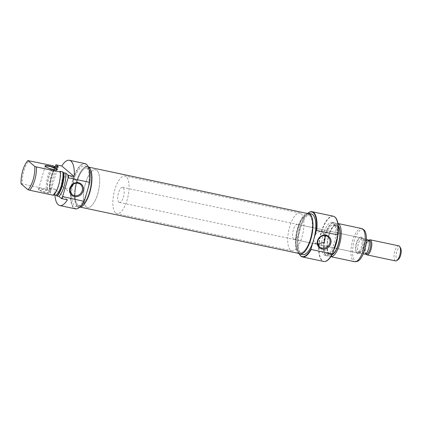 <?xml version="1.0" encoding="UTF-8"?>
<svg xmlns="http://www.w3.org/2000/svg" width="422" height="422" viewBox="0 0 422 422"><rect width="100%" height="100%" fill="white"/><g stroke="black" fill="none" stroke-linecap="round" stroke-linejoin="round"><path stroke-width="0.32" stroke-dasharray="2.11 1.58" d="M361.812 237.401A8.482 3.176 -78 0 0 359.824 237.544A8.482 3.176 -78 0 0 356.363 244.744A8.482 3.176 -78 0 0 356.606 252.725A8.482 3.176 -78 0 0 357.133 253.406A8.482 3.176 -78 0 0 362.171 247.693A8.482 3.176 -78 0 0 361.812 237.401M356.643 252.53A7.712 2.891 102 0 1 356.168 251.913A7.712 2.891 102 0 1 355.946 244.654A7.712 2.891 102 0 1 359.09 238.113A7.712 2.891 102 0 1 360.372 237.713A7.712 2.891 102 0 1 360.9 237.982A7.712 2.891 102 0 1 361.422 246.601A7.712 2.891 102 0 1 357.176 252.799A7.712 2.891 102 0 1 356.643 252.53M307.812 213.263A22.825 8.551 -78 0 0 298.649 232.511A22.825 8.551 -78 0 0 299.219 253.828M299.483 254.324A23.131 8.667 102 0 1 298.818 232.548A23.131 8.667 102 0 1 308.255 212.92M325.504 235.708L323.336 232.86L320.604 231.425L317.075 232.422L314.564 235.856L313.651 240.113L314.849 242.85L317.829 243.927M338.222 225.744A15.424 5.776 -78 0 0 337.848 225.369A15.424 5.776 -78 0 0 328.691 235.75A15.424 5.776 -78 0 0 329.339 254.466A15.424 5.776 -78 0 0 332.077 254.751M330.895 256.666A16.964 6.356 102 0 1 330.584 256.623A16.964 6.356 102 0 1 329.424 256.033A16.964 6.356 102 0 1 328.269 237.058A16.964 6.356 102 0 1 337.616 223.428A16.964 6.356 102 0 1 337.922 223.518M333.628 250.283A16.854 6.314 102 0 1 328.247 255.827A16.854 6.314 102 0 1 326.148 255.226A16.854 6.314 102 0 1 325.315 235.186A16.854 6.314 102 0 1 335.158 223.212A16.854 6.314 102 0 1 335.443 223.428A16.854 6.314 102 0 1 337.632 236.584M337.178 238.14A16.964 6.356 -78 0 0 335.195 223.259A16.964 6.356 -78 0 0 334.91 223.043A16.964 6.356 -78 0 0 334.034 222.668A16.964 6.356 -78 0 0 324.682 236.299A16.964 6.356 -78 0 0 325.837 255.268A16.964 6.356 -78 0 0 326.997 255.864A16.964 6.356 -78 0 0 327.952 255.874A16.964 6.356 -78 0 0 333.997 249.012M325.214 261.418A23.02 8.625 102 0 1 322.345 260.601A23.02 8.625 102 0 1 321.211 233.229A23.02 8.625 102 0 1 334.657 216.866M333.211 216.191A23.131 8.667 -78 0 0 320.462 234.78A23.131 8.667 -78 0 0 322.033 260.643A23.131 8.667 -78 0 0 323.621 261.45M356.991 261.461A16.405 6.145 102 0 1 354.944 260.875A16.405 6.145 102 0 1 354.137 241.373A16.405 6.145 102 0 1 363.717 229.716M361.591 228.508A16.964 6.356 -78 0 0 352.238 242.138A16.964 6.356 -78 0 0 353.393 261.113A16.964 6.356 -78 0 0 354.554 261.703M293.696 239.19A7.712 2.891 102 0 1 293.169 230.565A7.712 2.891 102 0 1 297.42 224.372A7.712 2.891 102 0 1 297.953 224.641A7.712 2.891 102 0 1 298.475 233.26A7.712 2.891 102 0 1 294.224 239.459A7.712 2.891 102 0 1 293.696 239.19M301.139 213.727A19.275 7.221 102 0 1 302.453 235.286A19.275 7.221 102 0 1 291.829 250.773A19.275 7.221 102 0 1 290.505 250.104A19.275 7.221 102 0 1 289.191 228.545A19.275 7.221 102 0 1 299.82 213.057A19.275 7.221 102 0 1 301.139 213.727M309.537 215.505A19.275 7.221 102 0 1 310.845 237.064A19.275 7.221 102 0 1 300.221 252.551A19.275 7.221 102 0 1 298.897 251.881A19.275 7.221 102 0 1 297.584 230.322A19.275 7.221 102 0 1 308.213 214.835A19.275 7.221 102 0 1 309.537 215.505M298.518 253.374A20.82 7.796 102 0 1 298.475 253.337A20.82 7.796 102 0 1 296.603 232.005A20.82 7.796 102 0 1 306.989 213.395M302.701 254.656A20.82 7.796 102 0 1 301.271 253.928A20.82 7.796 102 0 1 299.852 230.649A20.82 7.796 102 0 1 311.331 213.917M333.375 222.874A16.964 6.356 102 0 1 334.53 241.848A16.964 6.356 102 0 1 325.177 255.479A16.964 6.356 102 0 1 324.017 254.883A16.964 6.356 102 0 1 322.862 235.914A16.964 6.356 102 0 1 332.214 222.283A16.964 6.356 102 0 1 333.375 222.874M334.941 225.137A15.039 5.634 102 0 1 335.965 241.954A15.039 5.634 102 0 1 327.678 254.033A15.039 5.634 102 0 1 326.649 253.511A15.039 5.634 102 0 1 325.626 236.695A15.039 5.634 102 0 1 333.913 224.615A15.039 5.634 102 0 1 334.941 225.137M332.351 254.26A15.039 5.634 102 0 1 330.473 254.63A15.039 5.634 102 0 1 329.445 254.102A15.039 5.634 102 0 1 328.421 237.291A15.039 5.634 102 0 1 336.709 225.211A15.039 5.634 102 0 1 337.742 225.733A15.039 5.634 102 0 1 338.275 226.308M45.196 166.347A6.166 1.134 16.3 0 0 45.249 166.516A6.166 1.134 16.3 0 0 45.529 166.827A6.166 1.134 16.3 0 0 51.405 169.269A6.166 1.134 16.3 0 0 56.88 169.913A6.166 1.134 16.3 0 0 57.017 169.802M50.276 192.242A6.478 1.192 16.3 0 0 44.104 189.678A6.478 1.192 16.3 0 0 38.355 188.998A6.478 1.192 16.3 0 0 38.529 189.752A6.478 1.192 16.3 0 0 45.856 192.611A6.478 1.192 16.3 0 0 50.571 192.569A6.478 1.192 16.3 0 0 50.276 192.242M38.893 189.52A6.166 1.134 -163.7 0 1 38.566 188.977A6.166 1.134 -163.7 0 1 38.729 188.803A6.166 1.134 -163.7 0 1 44.204 189.446A6.166 1.134 -163.7 0 1 50.081 191.894A6.166 1.134 -163.7 0 1 50.36 192.205A6.166 1.134 -163.7 0 1 50.408 192.437A6.166 1.134 -163.7 0 1 45.323 192.11A6.166 1.134 -163.7 0 1 38.893 189.52M79.447 207.408A22.825 8.551 102 0 1 74.103 207.798A22.825 8.551 102 0 1 73.138 180.099A22.825 8.551 102 0 1 86.695 164.733A22.825 8.551 102 0 1 88.103 166.558M84.912 163.578A23.131 8.667 -78 0 0 72.162 182.162A23.131 8.667 -78 0 0 73.739 208.03A23.131 8.667 -78 0 0 75.322 208.837M73.375 184.187A6.557 5.955 130.4 0 0 71.946 177.171A6.557 5.955 130.4 0 0 69.509 175.985A6.557 5.955 130.4 0 0 62.319 179.54A6.557 5.955 130.4 0 0 63.458 187.162A6.557 5.955 130.4 0 0 65.89 188.349A6.557 5.955 130.4 0 0 70.606 187.442M86.273 206.822A19.275 7.221 -78 0 0 87.591 207.497A19.275 7.221 -78 0 0 98.22 192.005A19.275 7.221 -78 0 0 96.907 170.451A19.275 7.221 -78 0 0 95.583 169.776A19.275 7.221 -78 0 0 84.959 185.269A19.275 7.221 -78 0 0 86.273 206.822A19.275 7.221 -78 0 0 87.591 207.497A19.275 7.221 -78 0 0 98.22 192.005A19.275 7.221 -78 0 0 96.907 170.451A19.275 7.221 -78 0 0 95.583 169.776A19.275 7.221 -78 0 0 84.959 185.269A19.275 7.221 -78 0 0 86.273 206.822M77.88 205.045A19.275 7.221 -78 0 0 79.199 205.714A19.275 7.221 -78 0 0 89.828 190.227A19.275 7.221 -78 0 0 88.514 168.673A19.275 7.221 -78 0 0 87.19 167.998A19.275 7.221 -78 0 0 76.567 183.491A19.275 7.221 -78 0 0 77.88 205.045M88.193 166.727A20.82 7.796 -78 0 0 87.512 166.49A20.82 7.796 -78 0 0 76.034 183.222A20.82 7.796 -78 0 0 77.453 206.5A20.82 7.796 -78 0 0 78.882 207.228A20.82 7.796 -78 0 0 79.6 207.286M87.022 191.889A20.82 7.796 -78 0 0 86.141 166.621A20.82 7.796 -78 0 0 84.716 165.899A20.82 7.796 -78 0 0 73.238 182.626A20.82 7.796 -78 0 0 74.657 205.91A20.82 7.796 -78 0 0 76.081 206.632A20.82 7.796 -78 0 0 87.022 191.889M67.409 199.843L54.965 189.267A23.131 8.667 -78 0 0 54.929 194.975M54.965 189.267L49.369 188.08A23.131 8.667 102 0 1 56.179 164.802M54.491 166.674A15.039 5.634 -78 0 0 47.681 189.953L47.475 189.773A15.424 5.776 102 0 1 54.28 166.495M60.167 171.496A15.424 5.776 102 0 1 53.357 194.774L53.151 194.595A15.039 5.634 -78 0 0 59.956 171.316M53.151 194.595L54.069 194.79M21.1 183.871L22.234 183.939A16.964 6.356 102 0 1 29.039 160.661M54.823 166.743A23.02 8.625 -78 0 0 49.131 188.059L49.369 188.08M55.931 166.975A16.854 6.314 -78 0 0 49.564 189.763L49.791 189.779A16.964 6.356 102 0 1 56.601 166.5M53.357 194.774L53.61 195.312M53.014 165.74A16.964 6.356 -78 0 0 46.204 189.019L22.234 183.939M57.286 167.265A15.039 5.634 -78 0 0 50.482 190.544L47.681 189.953M49.564 189.763L50.482 190.544M58.415 166.885A16.964 6.356 -78 0 0 51.611 190.164L49.791 189.779M49.131 188.059L51.611 190.164M46.204 189.019L47.475 189.773M311.942 231.351A19.275 7.221 -78 0 0 308.213 214.835A19.275 7.221 -78 0 0 296.492 236.035A19.275 7.221 -78 0 0 300.221 252.551A19.275 7.221 -78 0 0 311.942 231.351M90.92 184.514A19.275 7.221 -78 0 0 87.19 167.998A19.275 7.221 -78 0 0 75.469 189.204A19.275 7.221 -78 0 0 79.199 205.714A19.275 7.221 -78 0 0 90.92 184.514M75.005 189.341A20.435 7.654 -78 0 0 78.961 206.849A20.435 7.654 -78 0 0 91.384 184.372A20.435 7.654 -78 0 0 87.433 166.869A20.435 7.654 -78 0 0 75.005 189.341M308.45 213.701A20.435 7.654 -78 0 0 296.028 236.178A20.435 7.654 -78 0 0 299.979 253.685M115.649 213.047A19.275 7.221 -78 0 0 116.968 213.722A19.275 7.221 -78 0 0 127.597 198.229A19.275 7.221 -78 0 0 126.283 176.676A19.275 7.221 -78 0 0 124.959 176.006A19.275 7.221 -78 0 0 114.336 191.493A19.275 7.221 -78 0 0 115.649 213.047M118.84 202.138A7.712 2.891 -78 0 0 119.368 202.407A7.712 2.891 -78 0 0 123.62 196.209A7.712 2.891 -78 0 0 123.092 187.59A7.712 2.891 -78 0 0 122.565 187.321A7.712 2.891 -78 0 0 118.313 193.513A7.712 2.891 -78 0 0 118.84 202.138M358.742 252.973A7.712 2.891 -78 0 0 359.27 253.242A7.712 2.891 -78 0 0 363.521 247.044A7.712 2.891 -78 0 0 362.999 238.425A7.712 2.891 -78 0 0 362.466 238.156A7.712 2.891 -78 0 0 358.22 244.349A7.712 2.891 -78 0 0 358.742 252.973M398.384 259.414A6.166 2.31 102 0 1 396.938 259.519A6.166 2.31 102 0 1 396.68 252.034A6.166 2.31 102 0 1 400.341 247.883A6.166 2.31 102 0 1 400.721 248.373M398.837 245.862A7.712 2.891 -78 0 0 394.591 252.055A7.712 2.891 -78 0 0 395.113 260.68A7.712 2.891 -78 0 0 395.641 260.949M366.813 253.975A6.942 2.601 102 0 1 365.948 253.727L363.157 252.483A7.649 2.864 102 0 1 363.664 244.739A7.649 2.864 102 0 1 366.987 239.39M359.286 253.179L358.758 252.915A7.649 2.864 102 0 1 358.241 244.359A7.649 2.864 102 0 1 362.456 238.214A7.649 2.864 102 0 1 362.978 238.483A7.649 2.864 102 0 1 363.5 247.034A7.649 2.864 102 0 1 359.286 253.179A7.649 2.864 102 0 1 358.758 252.915L358.631 251.523L363.157 252.483M362.978 238.483L362.461 238.43L362.978 238.483L364.508 240.171L362.461 238.43L366.37 239.258M365.204 254.223L365.948 253.727A6.942 2.601 102 0 1 365.521 253.174A6.942 2.601 102 0 1 365.32 246.643A6.942 2.601 102 0 1 368.153 240.751A6.942 2.601 102 0 1 369.651 240.54M366.032 254.107A7.712 2.891 102 0 1 365.958 253.986A7.712 2.891 102 0 1 365.737 246.728A7.712 2.891 102 0 1 368.886 240.187A7.712 2.891 102 0 1 368.928 240.155M363.284 253.817L360.678 253.263L358.631 251.523M364.508 240.171L366.317 240.551M359.433 253.216L360.678 253.263M356.168 251.913L356.606 252.725M359.09 238.113L359.824 237.544M323.336 232.86L328.126 236.932M328.247 255.827L327.952 255.874M297.42 224.372L360.372 237.713M291.829 250.773L116.968 213.722M325.177 255.479L326.997 255.864M327.678 254.033L330.473 254.63M330.584 256.623L330.88 256.687M337.616 223.428L337.916 223.491M333.913 224.615L336.709 225.211M332.214 222.283L334.034 222.668M299.82 213.057L124.959 176.006M294.224 239.459L357.176 252.799M314.849 242.85L319.639 246.923M45.249 166.516L45.038 166.147M38.729 188.803L38.355 188.998M38.566 188.977L45.201 166.279M63.458 187.162L72.041 194.452M78.882 207.228L76.081 206.632M87.512 166.49L84.716 165.899M71.946 177.171L80.528 184.467M50.408 192.437L57.044 169.744M50.36 192.205L50.571 192.569M56.88 169.913L57.255 169.718M78.961 206.849L80.423 207.16M87.433 166.869L88.894 167.175M119.368 202.407L359.27 253.242M365.521 253.174L365.958 253.986M368.153 240.751L368.886 240.187M122.565 187.321L362.466 238.156"/><path stroke-width="0.63" d="M300.717 255.822A22.825 8.551 -78 0 0 311.056 248.737L311.135 249.481A23.131 8.667 102 0 1 302.5 256.977A23.131 8.667 102 0 1 300.912 256.17A23.131 8.667 102 0 1 299.483 254.324L299.309 253.997A22.825 8.551 -78 0 0 300.717 255.822M307.965 213.147L308.255 212.92A23.131 8.667 102 0 1 312.09 211.717A23.131 8.667 102 0 1 313.678 212.519A23.131 8.667 102 0 1 316.695 230.459L316.215 231.087A22.825 8.551 -78 0 0 313.309 212.751A22.825 8.551 -78 0 0 307.965 213.147A22.825 8.551 -78 0 0 307.812 213.263M326.148 235.223A7.327 6.657 -49.6 0 1 330.769 243.541A7.327 6.657 -49.6 0 1 322.107 249.043A7.327 6.657 -49.6 0 1 317.481 240.725A7.327 6.657 -49.6 0 1 326.148 235.223M322.076 248.11A6.557 5.955 130.4 0 0 329.266 244.554A6.557 5.955 130.4 0 0 328.126 236.932A6.557 5.955 130.4 0 0 325.689 235.745A6.557 5.955 130.4 0 0 318.499 239.3A6.557 5.955 130.4 0 0 319.639 246.923A6.557 5.955 130.4 0 0 322.076 248.11M317.829 243.927L324.391 242.233L325.504 235.708M332.077 254.751A15.424 5.776 -78 0 0 339.246 241.115A15.424 5.776 -78 0 0 338.222 225.744M337.922 223.518A16.964 6.356 102 0 1 338.782 224.024A16.964 6.356 102 0 1 340.037 242.587A16.964 6.356 102 0 1 330.895 256.666M337.632 236.584A16.854 6.314 102 0 1 333.628 250.283M333.997 249.012A16.964 6.356 -78 0 0 337.178 238.14M334.409 216.702L334.657 216.866A23.02 8.625 102 0 1 335.047 217.161A23.02 8.625 102 0 1 338.027 235.239L337.822 234.933A23.131 8.667 -78 0 0 334.799 216.998A23.131 8.667 -78 0 0 334.409 216.702A23.131 8.667 -78 0 0 333.211 216.191L312.09 211.717M362.466 228.882L363.717 229.716A16.405 6.145 102 0 1 363.996 229.927A16.405 6.145 102 0 1 365.389 247.092A16.405 6.145 102 0 1 356.991 261.461L355.509 261.714A16.964 6.356 -78 0 0 364.197 246.854A16.964 6.356 -78 0 0 362.751 229.099A16.964 6.356 -78 0 0 362.466 228.882A16.964 6.356 -78 0 0 361.591 228.508L337.916 223.491M330.88 256.687L354.554 261.703A16.964 6.356 -78 0 0 355.509 261.714M306.989 213.395A20.82 7.796 102 0 1 308.535 213.326A20.82 7.796 102 0 1 309.959 214.049A20.82 7.796 102 0 1 311.378 237.333A20.82 7.796 102 0 1 299.9 254.06A20.82 7.796 102 0 1 298.518 253.374M308.535 213.326L311.331 213.917A20.82 7.796 102 0 1 312.76 214.645A20.82 7.796 102 0 1 313.636 239.912A20.82 7.796 102 0 1 302.701 254.656L299.9 254.06M302.5 256.977L323.621 261.45A23.131 8.667 -78 0 0 324.919 261.471A23.131 8.667 -78 0 0 332.256 253.96L311.135 249.481M338.275 226.308A15.039 5.634 102 0 1 339.103 241.083A15.039 5.634 102 0 1 332.351 254.26M338.027 235.239L332.61 253.775A23.02 8.625 102 0 1 325.214 261.418L324.919 261.471M337.822 234.933L316.695 230.459M316.215 231.087L311.056 248.737M332.256 253.96L332.61 253.775M45.333 166.474A6.478 1.192 -163.7 0 1 45.038 166.147A6.478 1.192 -163.7 0 1 49.754 166.104A6.478 1.192 -163.7 0 1 57.086 168.964A6.478 1.192 -163.7 0 1 57.255 169.718A6.478 1.192 -163.7 0 1 51.505 169.043A6.478 1.192 -163.7 0 1 45.333 166.474M57.017 169.802A6.166 1.134 16.3 0 0 57.044 169.744A6.166 1.134 16.3 0 0 56.717 169.196A6.166 1.134 16.3 0 0 50.287 166.606A6.166 1.134 16.3 0 0 45.201 166.279A6.166 1.134 16.3 0 0 45.196 166.347M87.929 166.231L88.103 166.558A22.825 8.551 102 0 1 89.601 183.064L89.522 182.32A23.131 8.667 -78 0 0 87.929 166.231A23.131 8.667 -78 0 0 86.499 164.38A23.131 8.667 -78 0 0 84.912 163.578L69.387 160.286A23.131 8.667 -78 0 0 61.77 165.988L74.219 176.565A23.131 8.667 -78 0 0 70.975 161.093A23.131 8.667 -78 0 0 69.387 160.286M74.509 196.578A7.327 6.657 -49.6 0 1 69.883 188.259A7.327 6.657 -49.6 0 1 78.55 182.758A7.327 6.657 -49.6 0 1 83.171 191.076A7.327 6.657 -49.6 0 1 74.509 196.578M78.091 183.275A6.557 5.955 130.4 0 0 70.901 186.835A6.557 5.955 130.4 0 0 72.041 194.452A6.557 5.955 130.4 0 0 74.472 195.644A6.557 5.955 130.4 0 0 81.662 192.084A6.557 5.955 130.4 0 0 80.528 184.467A6.557 5.955 130.4 0 0 78.091 183.275M79.6 207.286A20.82 7.796 -78 0 0 90.582 189.568A20.82 7.796 -78 0 0 88.942 167.218A20.82 7.796 -78 0 0 88.193 166.727M74.219 176.565L68.622 175.378A23.131 8.667 102 0 1 68.401 177.841L89.522 182.32M54.929 194.975A23.131 8.667 -78 0 0 58.21 204.739A23.131 8.667 -78 0 0 59.797 205.546A23.131 8.667 -78 0 0 67.409 199.843L61.496 198.562A23.02 8.625 -78 0 0 62.625 196.562L68.047 178.031A23.02 8.625 -78 0 0 68.301 175.283L68.622 175.378M29.64 190.232L53.61 195.312A16.964 6.356 -78 0 0 60.42 172.034L36.445 166.954A16.964 6.356 102 0 1 29.64 190.232L27.973 189.71L21.1 183.871A16.405 6.145 -78 0 1 27.905 160.592L53.014 165.74L54.491 166.674L57.286 167.265L56.369 166.484L58.415 166.885L55.941 164.78L61.77 165.988M68.401 177.841L68.047 178.031M54.069 194.79L55.947 195.191A15.039 5.634 -78 0 0 62.757 171.907L59.956 171.316L60.42 172.034M55.947 195.191L56.864 195.966A16.854 6.314 -78 0 0 63.675 172.688L62.757 171.907M59.017 196.457A16.964 6.356 -78 0 0 65.821 173.178L64.002 172.793A16.964 6.356 102 0 1 57.197 196.072L59.017 196.457L61.496 198.562M68.301 175.283L65.821 173.178M55.941 164.78A23.02 8.625 -78 0 0 54.823 166.743M56.369 166.484A16.854 6.314 -78 0 0 55.931 166.975M27.973 189.71A16.405 6.145 -78 0 0 34.783 166.432L36.445 166.954M27.905 160.592L34.783 166.432M59.797 205.546L75.322 208.837A23.131 8.667 -78 0 0 79.157 207.635A23.131 8.667 -78 0 0 83.957 201.347L84.437 200.714A22.825 8.551 102 0 1 79.447 207.408L79.157 207.635M62.625 196.562L83.957 201.347M62.836 196.868A23.131 8.667 102 0 1 61.818 198.656M84.437 200.714L89.601 183.064M63.675 172.688L64.002 172.793M57.197 196.072L56.864 195.966M70.606 187.442A6.557 5.955 130.4 0 0 73.375 184.187M80.423 207.16L299.979 253.685A20.435 7.654 -78 0 0 312.407 231.209A20.435 7.654 -78 0 0 308.45 213.701L88.894 167.175M399.845 246.749L400.721 248.373A6.166 2.31 102 0 1 400.9 254.181A6.166 2.31 102 0 1 398.384 259.414L396.917 260.548A7.712 2.891 -78 0 0 400.067 254.002A7.712 2.891 -78 0 0 399.845 246.749A7.712 2.891 -78 0 0 399.37 246.131A7.712 2.891 -78 0 0 398.837 245.862L370.163 239.786A7.712 2.891 102 0 1 370.69 240.055A7.712 2.891 102 0 1 371.218 248.674A7.712 2.891 102 0 1 366.966 254.872A7.712 2.891 102 0 1 366.438 254.603A7.712 2.891 102 0 1 366.032 254.107M366.966 254.872L395.641 260.949A7.712 2.891 -78 0 0 396.917 260.548M366.37 239.258L369.777 240.635A6.942 2.601 102 0 1 370.368 247.899A6.942 2.601 102 0 1 366.813 253.975L365.204 254.223L363.284 253.817M369.651 240.54A6.942 2.601 102 0 1 369.661 240.545L369.034 241.126A7.649 2.864 102 0 1 368.527 248.874A7.649 2.864 102 0 1 365.204 254.223M368.928 240.155A7.712 2.891 102 0 1 370.163 239.786M366.317 240.551L369.034 241.126"/></g></svg>
